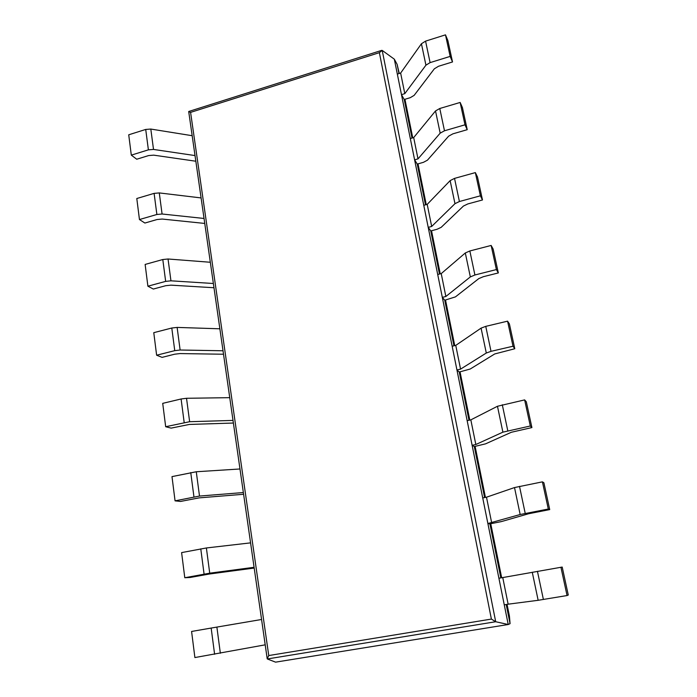 <?xml version="1.0" encoding="UTF-8"?>
<svg xmlns="http://www.w3.org/2000/svg" width="697" height="697" viewBox="0 0 697 697"><rect width="100%" height="100%" fill="white"/><g stroke="black" fill="none" stroke-linecap="round" stroke-linejoin="round"><path stroke-width="1.05" d="M506.196 604.508L510.073 623.676L508.226 624.512L275.585 662.15L267.308 658.961L495.698 621.733L382.209 50.411L394.328 59.184L508.226 624.512L495.698 621.733L491.385 619.075L379.377 52.658L190.586 112.383L188.704 111.537L267.212 658.831L268.754 655.555L190.586 112.383M382.209 50.411L379.377 52.658M394.328 59.184L397.116 64.351L399.276 73.49M500.829 577.9L489.921 523.891L487.883 523.525L482.725 497.937L486.489 497.205L514.517 487.56L542.414 481.854L543.887 482.76L549.715 509.594L528.596 513.75L501.457 521.574L489.921 523.891M484.607 497.571L474.3 446.55L472.122 445.287L467.156 420.657L470.832 419.864L497.466 406.264L524.641 399.895L526.305 401.786L531.907 427.575L511.345 432.271L485.539 443.858L474.3 446.55M468.994 420.265L459.253 372.041L456.944 369.959L452.161 346.235L455.751 345.39L481.078 328.13L485.757 326.362L507.573 321.16L509.402 323.948L514.787 348.744L494.748 353.945L470.214 369.018L459.253 372.041M453.956 345.808L444.747 300.224L442.316 297.375L437.707 274.496L441.227 273.607L465.308 252.967L469.848 250.964L491.15 245.449L493.145 249.073L498.329 272.928L483.352 276.692L478.795 278.6L455.437 296.887L444.747 300.224M439.467 274.052L430.763 230.951L428.219 227.379L423.776 205.319L427.209 204.378L450.14 180.619L454.531 178.388L475.354 172.603L477.497 176.994L482.481 199.969L467.853 203.925L463.427 206.059L441.184 227.327L437.063 229.269L430.763 230.951M425.492 204.848L417.259 164.083L414.61 159.857L410.324 138.555L413.687 137.579L435.52 110.936L439.781 108.497L460.142 102.45L462.416 107.556L467.225 129.686L452.911 133.833L448.624 136.168L427.427 160.188L423.428 162.331L417.259 164.083M412.005 138.067L404.216 99.505L401.481 94.661L397.334 74.091L400.636 73.072L421.432 43.754L425.571 41.132L445.488 34.85L447.883 40.609L452.519 61.955L438.518 66.267L434.353 68.794L414.149 95.367L410.263 97.676L404.216 99.505M398.98 73.577L397.116 64.351M510.073 623.676L509.42 616.07M445.488 34.85L450.157 56.405L452.519 61.955M450.157 56.405L430.101 62.617L425.928 65.178L404.8 93.651L401.481 94.661M404.8 93.651L400.636 73.072M195.831 161.225L153.706 155.152L148.644 155.562L136.734 159.23L131.306 155.135L128.727 134.8L145.717 129.442L150.813 129.058L192.172 135.706M195.021 155.57L153.514 149.437L148.391 149.846L131.306 155.135M460.142 102.45L464.995 124.807L467.225 129.686M464.995 124.807L444.486 130.783L440.182 133.153L418 158.881L414.61 159.857M418 158.881L413.687 137.579M204.761 223.441L162.174 219.05L157.034 219.529L144.898 223.04L139.452 219.546L136.795 198.514L154.107 193.374L159.282 192.921L201.102 197.931M204.047 218.466L162.079 214.005L156.877 214.484L139.452 219.546M475.354 172.603L480.39 195.813L482.481 199.969M480.39 195.813L459.41 201.52L454.975 203.681L431.678 226.455L428.219 227.379M431.678 226.455L427.209 204.378M213.988 287.739L170.939 285.151L165.712 285.7L153.331 289.046L147.895 286.206L145.133 264.433L162.793 259.528L168.047 258.996L210.328 262.264M213.378 283.496L170.948 280.821L165.659 281.379L147.895 286.206M491.15 245.449L496.386 269.573L498.329 272.928M496.386 269.573L474.91 274.984L470.336 276.918L445.853 296.495L442.316 297.375M445.853 296.495L441.227 273.607M223.519 354.233L180 353.571L174.694 354.198L162.07 357.369L156.625 355.217L153.776 332.669L171.784 328.017L177.125 327.416L219.877 328.801M223.023 350.774L180.122 350.016L174.755 350.652L156.625 355.217M507.573 321.16L513.009 346.235L514.787 348.744M513.009 346.235L491.019 351.332L486.297 353.022L460.56 369.131L456.944 369.959M460.56 369.131L455.751 345.39M233.39 423.035L189.392 424.438L171.113 428.124L165.677 426.721L162.715 403.354L181.098 398.98L186.526 398.283L229.749 397.665M233.016 420.413L189.636 421.711L165.677 426.721M524.641 399.895L530.304 425.998L531.907 427.575M530.304 425.998L502.894 432.157L475.824 444.512L472.122 445.287M475.824 444.512L470.832 419.864M243.61 494.269L199.124 497.876L180.488 501.448L175.06 500.847L171.993 476.617L196.275 471.756L239.986 468.976M243.366 492.544L199.499 496.055L175.06 500.847M542.414 481.854L548.304 509.028L549.715 509.594M548.304 509.028L520.162 514.517L487.883 523.525M491.673 522.811L486.489 497.205M254.196 568.055L209.213 574.04L190.211 577.473L184.783 577.735L181.603 552.599L206.382 547.964L250.58 542.867M254.083 567.297L209.727 573.178L184.783 577.735M560.919 567.219L567.062 595.543L568.273 595.029L562.2 567.062L498.904 578.24L504.262 604.83L508.139 604.186L502.755 577.569M567.062 595.543L538.154 600.3L508.139 604.186M214.606 654.274L211.165 628.058L191.588 631.456L194.89 657.559L265.208 644.83M211.165 628.058L261.575 619.485M491.385 619.075L268.754 655.555M509.429 616.096L507.059 604.369L509.429 616.087M501.674 577.752L490.758 523.735L501.674 577.752M485.434 497.414L475.119 446.376L485.434 497.414M469.804 420.091L460.055 371.867L469.804 420.091M454.749 345.625L445.531 300.032L454.749 345.625M440.243 273.851L431.53 230.751L440.243 273.851M426.25 204.639L418.008 163.873L426.25 204.639M412.746 137.849L404.948 99.279L412.746 137.849M430.101 62.617L425.571 41.132M425.928 65.178L421.432 43.754M148.391 149.846L145.717 129.442M153.514 149.437L150.813 129.058M444.486 130.783L439.781 108.497M440.182 133.153L435.52 110.936M156.877 214.484L154.107 193.374M162.079 214.005L159.282 192.921M459.41 201.52L454.531 178.388M454.975 203.681L450.14 180.619M165.659 281.379L162.793 259.528M170.948 280.821L168.047 258.996M474.91 274.984L469.848 250.964M470.336 276.918L465.308 252.967M174.755 350.652L171.784 328.017M180.122 350.016L177.125 327.416M491.019 351.332L485.757 326.362M486.297 353.022L481.078 328.13M184.174 422.434L181.098 398.98M189.636 421.711L186.526 398.283M507.782 430.737L502.293 404.757M502.894 432.157L497.466 406.264M193.949 496.865L190.751 472.54M199.499 496.055L196.275 471.756M525.216 513.393L519.509 486.34M520.162 514.517L514.517 487.56M204.082 574.093L200.771 548.844M209.727 573.178L206.382 547.964M543.39 599.49L537.439 571.305M538.154 600.3L532.264 572.22M220.348 653.255L216.88 627.073M381.721 50.358L188.721 111.494"/></g></svg>
